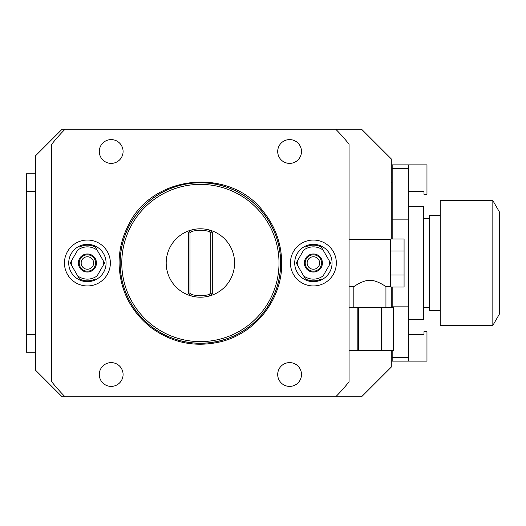 <?xml version="1.0" encoding="UTF-8"?>
<svg xmlns="http://www.w3.org/2000/svg" width="526" height="526" viewBox="0 0 526 526"><rect width="100%" height="100%" fill="white"/><g stroke="black" fill="none" stroke-linecap="round" stroke-linejoin="round"><path stroke-width="0.79" d="M391.291 238.968L391.291 158.931L361.553 129.199L335.713 129.199A190.3 190.3 0 0 1 349.067 144.209L349.067 381.791A190.3 190.3 0 0 1 335.713 396.801L361.553 396.801L391.291 367.069L391.291 350.717M391.291 307.598L391.291 287.032M335.713 129.199L62.127 129.199L35.367 155.959L35.367 370.041L62.127 396.801L335.713 396.801M65.079 396.801A190.3 190.3 0 0 1 51.726 381.791L51.726 144.209A190.3 190.3 0 0 1 65.079 129.199M110.361 263A22.953 22.953 0 0 0 87.401 240.047A22.953 22.953 0 0 0 64.448 263A22.953 22.953 0 0 0 87.401 285.953A22.953 22.953 0 0 0 110.361 263M336.338 263A22.953 22.953 0 0 0 313.384 240.047A22.953 22.953 0 0 0 290.431 263A22.953 22.953 0 0 0 313.384 285.953A22.953 22.953 0 0 0 336.338 263M35.367 173.797L26.451 173.797L26.451 352.203L35.367 352.203M35.367 191.392L26.451 191.392M35.367 334.608L26.451 334.608M26.451 181.233L26.451 210.965M26.451 315.035L26.451 344.767M392.179 238.968L392.179 164.875L426.967 164.875L426.967 194.311L423.995 194.311L423.995 191.635L408.538 191.635M392.179 307.598L392.179 287.032M408.538 334.365L423.995 334.365L423.995 331.689L426.967 331.689L426.967 361.125L392.179 361.125L392.179 350.717M408.538 361.125L408.538 164.875M392.179 357.404L408.538 357.404M408.538 306.112L392.179 306.112M408.538 219.888L392.179 219.888M392.179 168.596L408.538 168.596M408.538 319.348L423.404 319.348L423.404 206.652L408.538 206.652M423.404 307.598L429.347 307.598M423.404 218.402L429.347 218.402M440.229 215.423L429.347 215.423L429.347 310.577L440.229 310.577M440.229 263L440.229 200.557L492.836 200.557L492.836 325.443L440.229 325.443L440.229 263M492.836 200.557L499.7 212.451L499.7 313.549L492.836 325.443M280.68 263A80.281 80.281 0 0 1 200.393 343.281A80.281 80.281 0 0 1 120.112 263A80.281 80.281 0 0 1 200.393 182.719A80.281 80.281 0 0 1 280.68 263M120.184 263A80.208 80.208 0 0 0 200.393 343.208A80.208 80.208 0 0 0 280.601 263A80.208 80.208 0 0 0 200.393 182.792A80.208 80.208 0 0 0 120.184 263M121.782 263A78.617 78.617 0 0 0 200.393 341.617A78.617 78.617 0 0 0 279.01 263A78.617 78.617 0 0 0 200.393 184.383A78.617 78.617 0 0 0 121.782 263M210.801 233.136L212.287 232.525L209.927 230.158L209.151 231.486L210.801 233.136L210.801 292.864L212.287 293.475L209.927 295.842L209.151 294.514A32.711 32.711 0 0 1 191.642 294.514L190.859 295.842A34.197 34.197 0 0 0 234.589 263A34.197 34.197 0 0 0 190.859 230.158A34.197 34.197 0 0 0 190.859 295.842L188.499 293.475L188.499 232.525L190.859 230.158L191.642 231.486L189.985 233.136L188.499 232.525M209.151 294.514L210.801 292.864M191.642 294.514L189.985 292.864L189.985 233.136M209.151 231.486A32.711 32.711 0 0 0 191.642 231.486M212.287 232.525L212.287 293.475M189.985 292.864L188.499 293.475M106.074 263A18.673 18.673 0 0 0 87.401 244.327A18.673 18.673 0 0 0 68.728 263A18.673 18.673 0 0 0 87.401 281.673A18.673 18.673 0 0 0 106.074 263M104.569 263L97.159 275.841A16.122 16.122 0 0 1 77.651 275.841L70.234 263L77.651 250.159A16.122 16.122 0 0 1 97.159 250.159L104.569 263L103.398 265.032A16.122 16.122 0 0 0 103.398 260.968L104.569 263M95.351 247.023L97.159 250.159L95.351 247.023A17.838 17.838 0 0 0 79.459 247.023M79.459 278.977L77.651 275.841L79.459 278.977A17.838 17.838 0 0 0 95.351 278.977M71.411 265.032A16.122 16.122 0 0 1 71.411 260.968L70.234 263L71.411 265.032M96.442 263A9.034 9.034 0 0 0 87.401 253.966A9.034 9.034 0 0 0 78.367 263A9.034 9.034 0 0 0 87.401 272.034A9.034 9.034 0 0 0 96.442 263M95.581 263A8.179 8.179 0 0 0 87.401 254.821A8.179 8.179 0 0 0 79.229 263A8.179 8.179 0 0 0 87.401 271.179A8.179 8.179 0 0 0 95.581 263M93.648 263A6.246 6.246 0 0 0 87.401 256.754A6.246 6.246 0 0 0 81.162 263A6.246 6.246 0 0 0 87.401 269.246A6.246 6.246 0 0 0 93.648 263M332.057 263A18.673 18.673 0 0 0 313.384 244.327A18.673 18.673 0 0 0 294.711 263A18.673 18.673 0 0 0 313.384 281.673A18.673 18.673 0 0 0 332.057 263M330.552 263L323.142 275.841A16.122 16.122 0 0 1 303.627 275.841L296.217 263L303.627 250.159A16.122 16.122 0 0 1 323.142 250.159L330.552 263L329.381 265.032A16.122 16.122 0 0 0 329.381 260.968L330.552 263M321.327 247.023L323.142 250.159L321.327 247.023A17.838 17.838 0 0 0 305.442 247.023M305.442 278.977L303.627 275.841L305.442 278.977A17.838 17.838 0 0 0 321.327 278.977M297.387 265.032A16.122 16.122 0 0 1 297.387 260.968L296.217 263L297.387 265.032M322.418 263A9.034 9.034 0 0 0 313.384 253.966A9.034 9.034 0 0 0 304.35 263A9.034 9.034 0 0 0 313.384 272.034A9.034 9.034 0 0 0 322.418 263M321.564 263A8.179 8.179 0 0 0 313.384 254.821A8.179 8.179 0 0 0 305.205 263A8.179 8.179 0 0 0 313.384 271.179A8.179 8.179 0 0 0 321.564 263M319.63 263A6.246 6.246 0 0 0 313.384 256.754A6.246 6.246 0 0 0 307.138 263A6.246 6.246 0 0 0 313.384 269.246A6.246 6.246 0 0 0 319.63 263M301.49 374.505A11.894 11.894 0 0 0 289.596 362.611A11.894 11.894 0 0 0 277.702 374.505A11.894 11.894 0 0 0 289.596 386.4A11.894 11.894 0 0 0 301.49 374.505M301.49 151.495A11.894 11.894 0 0 0 289.596 139.6A11.894 11.894 0 0 0 277.702 151.495A11.894 11.894 0 0 0 289.596 163.389A11.894 11.894 0 0 0 301.49 151.495M123.084 374.505A11.894 11.894 0 0 0 111.19 362.611A11.894 11.894 0 0 0 99.296 374.505A11.894 11.894 0 0 0 111.19 386.4A11.894 11.894 0 0 0 123.084 374.505M123.084 151.495A11.894 11.894 0 0 0 111.19 139.6A11.894 11.894 0 0 0 99.296 151.495A11.894 11.894 0 0 0 111.19 163.389A11.894 11.894 0 0 0 123.084 151.495M349.067 350.717L393.369 350.717L393.369 307.598L393.369 350.717M349.067 307.598L357.831 307.598L357.831 350.717M357.831 307.598L393.369 307.598M381.929 307.598L381.929 350.717M381.317 307.598L381.317 350.717M358.443 307.598L358.443 350.717M375.945 281.377L376.741 281.653M377.918 282.12L378.891 282.547M385.203 286.151L385.939 286.637C386.985 287.354 377.122 280.003 369.883 280.351C362.638 280.003 352.775 287.354 353.82 286.637L356.865 284.684M359.646 283.139L360.225 282.856M361.507 282.265L362.164 281.989M363.538 281.469L363.933 281.338M349.067 239.363L390.693 239.363L390.693 287.032L404.073 287.032L404.073 275.019L390.693 275.019M385.939 307.598L385.939 286.637L390.693 286.637M349.067 286.637L353.82 286.637L353.82 307.598M390.693 250.981L404.073 250.981L404.073 238.968L390.693 238.968L390.693 239.369M404.073 250.981L404.073 275.019M391.291 182.719L392.179 182.719M119.086 263C119.132 249.995 122.085 237.693 127.949 226.088C151.593 174.408 230.217 166.354 263.848 212.162C275.571 227.081 281.522 244.025 281.706 263C282.337 299.59 255.097 334.135 219.375 342.064C194.193 347.541 171.252 342.604 150.561 327.244C130.165 310.682 119.672 289.267 119.086 263"/></g></svg>
